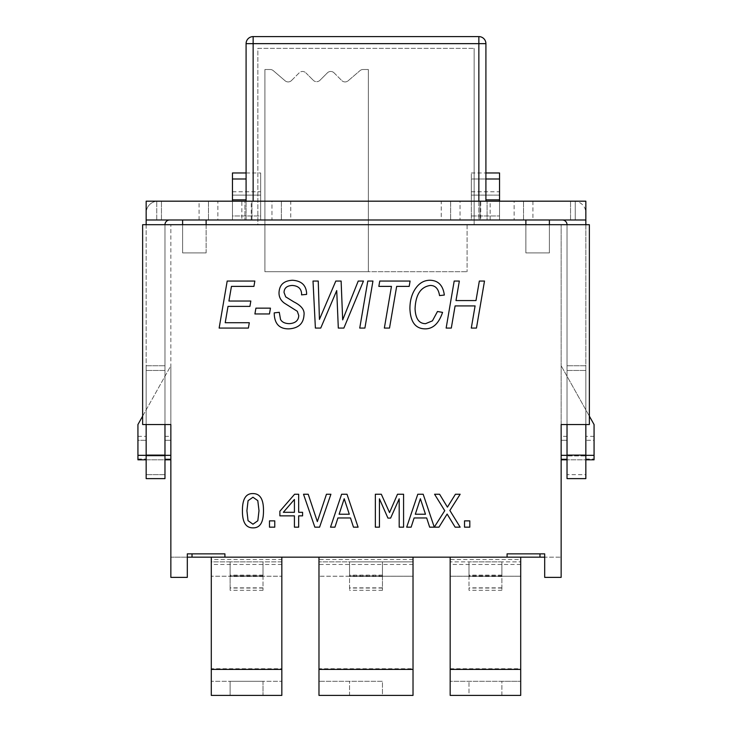 <?xml version="1.0" encoding="UTF-8"?>
<svg xmlns="http://www.w3.org/2000/svg" width="732" height="732" viewBox="0 0 732 732"><rect width="100%" height="100%" fill="white"/><g stroke="black" fill="none" stroke-linecap="round" stroke-linejoin="round"><path stroke-width="0.55" stroke-dasharray="3.66 2.75" d="M187.31 557.153L187.31 553.859L192.013 553.859L187.31 553.859L187.31 577.374L170.849 577.374L170.849 557.153L187.31 557.153L170.849 557.153L170.849 577.374L187.31 577.374L187.31 553.859L224.925 553.859L224.925 557.153L187.31 557.153L187.31 577.374L170.849 577.374L170.849 424.542L146.162 424.542L164.975 424.542L164.975 478.618L146.162 478.618L146.162 224.697L164.975 224.697L146.162 224.697L146.162 212.939A11.758 11.758 0 0 1 156.749 201.245A11.758 11.758 0 0 0 146.162 212.939L146.162 219.993L156.749 219.993L146.162 219.993L146.162 201.181L217.88 201.181L217.88 219.993L146.162 219.993L146.162 201.181L156.749 201.181L146.162 201.181L146.162 219.993M224.925 557.153L224.925 553.859L192.013 553.859L192.013 557.153L192.013 553.859L224.925 553.859L224.925 557.153L561.151 557.153L544.69 557.153L544.69 553.859L539.987 553.859L539.987 557.153L539.987 553.859L544.69 553.859L507.075 553.859L507.075 557.153L507.075 553.859L539.987 553.859L539.987 557.153M263.017 681.291L263.017 695.4L281.829 695.4L281.829 681.291L263.017 681.291L263.017 695.4L230.104 695.4L230.104 681.291L263.017 681.291M211.292 668.746L211.292 557.153L211.292 576.221L211.292 561.856L230.104 561.856L230.104 576.505L230.104 561.856L230.104 576.221L211.292 576.221L281.829 576.221L230.104 576.221L230.104 590.303L230.104 575.956L263.017 575.956L263.017 590.303L263.017 561.856L281.829 561.856L281.829 576.221L281.829 557.153L281.829 681.291L211.292 681.291L211.292 668.746L281.829 668.746M211.292 695.4L211.292 681.291L230.104 681.291L230.104 695.4L211.292 695.4M211.292 559.504L211.292 557.153L281.829 557.153L281.829 561.856L211.292 561.856L211.292 559.504L281.829 559.504M450.171 557.153L520.708 557.153L450.171 557.153L520.708 557.153L450.171 557.153L450.171 576.221L450.171 561.856L468.983 561.856L468.983 576.505L468.983 561.856L468.983 576.221L450.171 576.221L520.708 576.221L468.983 576.221L468.983 590.303L468.983 575.956L501.896 575.956L501.896 590.303L501.896 561.856L520.708 561.856L520.708 576.221L520.708 557.153L520.708 695.4L501.896 695.4L501.896 681.291L520.708 681.291L450.171 681.291L450.171 557.153L450.171 561.856L520.708 561.856L520.708 559.504L450.171 559.504M318.978 557.153L413.022 557.153L318.978 557.153L413.022 557.153L318.978 557.153L318.978 668.746L413.022 668.746L413.022 695.4L382.461 695.4L382.461 681.291L318.978 681.291L382.461 681.291L382.461 695.4L349.539 695.4L349.539 681.291L349.539 695.4L318.978 695.4L318.978 668.746M281.829 557.153L211.292 557.153M263.017 561.856L230.104 561.856L230.104 575.956L263.017 575.956L263.017 561.856L263.017 576.505L263.017 561.856L230.104 561.856L263.017 561.856M450.171 695.4L450.171 681.291L501.896 681.291L501.896 695.4L468.983 695.4L468.983 681.291L468.983 695.4L450.171 695.4M520.708 557.153L520.708 559.504M501.896 561.856L468.983 561.856L468.983 575.956L501.896 575.956L501.896 561.856L501.896 576.505L501.896 561.856L468.983 561.856L501.896 561.856M450.171 668.746L520.708 668.746M382.461 561.856L382.461 576.221L349.539 576.221L349.539 561.856L318.978 561.856L413.022 561.856L349.539 561.856L349.539 576.505L349.539 561.856L349.539 575.956L382.461 575.956L382.461 590.303L382.461 576.221L413.022 576.221L413.022 557.153L413.022 576.221L318.978 576.221L349.539 576.221L349.539 590.303L349.539 575.956L382.461 575.956L382.461 561.856L382.461 576.505L382.461 561.856L349.539 561.856L382.461 561.856M413.022 557.153L413.022 668.746M544.69 557.153L544.69 577.374L544.69 557.153L544.69 577.374L561.151 577.374L561.151 424.542L567.026 424.542L567.026 459.815L567.026 365.762L567.026 455.112L585.838 455.112L585.838 424.542L567.026 424.542L585.838 424.542L585.838 212.939A11.758 11.758 0 0 0 575.251 201.245A11.758 11.758 0 0 1 585.838 212.939L585.838 219.993L514.12 219.993L514.12 201.181L585.838 201.181L575.251 201.181L585.838 201.181L585.838 219.993L575.251 219.993L585.838 219.993L585.838 201.181L585.838 219.993M539.987 553.859L507.075 553.859L507.075 557.153M192.013 553.859L192.013 557.153M525.878 224.697L206.122 224.697L206.122 252.906L182.607 252.906L206.122 252.906L182.607 252.906L206.122 252.906L206.122 224.697L525.878 224.697L525.878 252.906L549.393 252.906L525.878 252.906L549.393 252.906L525.878 252.906L525.878 224.697L549.393 224.697L549.393 252.906L549.393 224.697L525.878 224.697L525.878 219.993L206.122 219.993L549.393 219.993L549.393 252.906L549.393 224.697M487.082 219.993L480.036 219.993L487.082 219.993L487.082 201.181L487.082 219.993M480.036 219.993L244.918 219.993L480.036 219.993L480.036 201.181L487.082 201.181L244.918 201.181L244.918 219.993L244.918 201.181L480.036 201.181L480.036 219.993M478.856 201.181L478.856 219.993L485.911 219.993L246.089 219.993L478.856 219.993L478.856 43.655L485.911 43.655L485.911 201.181M248.157 38.668A7.055 7.055 0 0 1 253.144 36.6L478.856 36.6A7.055 7.055 0 0 1 485.911 43.655M478.856 36.6L478.856 43.655L253.144 43.655L253.144 36.6M253.144 201.181L253.144 43.655L246.089 43.655M246.089 219.993L246.089 201.181L246.089 219.993M182.607 224.697L182.607 252.906L182.607 224.697L206.122 224.697L182.607 224.697L182.607 252.906L182.607 219.993L206.122 219.993L182.607 219.993M549.393 219.993L525.878 219.993M567.026 224.697L585.838 224.697L567.026 224.697L567.026 424.542L567.026 224.697L561.151 224.697L567.026 224.697A4.703 4.703 0 0 0 562.322 219.993L575.251 219.993L570.548 219.993L575.251 219.993L570.548 219.993L575.251 219.993L575.251 201.245L570.548 201.181L575.251 201.181L570.548 201.181L575.251 201.245L575.251 219.993L575.251 201.181L575.251 219.993L562.322 219.993M169.678 219.993L156.749 219.993L161.452 219.993L156.749 219.993L161.452 219.993L156.749 219.993L156.749 201.245L161.452 201.181L156.749 201.181L161.452 201.181L156.749 201.245L156.749 219.993L156.749 201.181L156.749 219.993L169.678 219.993A4.703 4.703 0 0 0 164.975 224.697L164.975 424.542L164.975 224.697L170.849 224.697L164.975 224.697M499.544 172.972L499.544 219.993L499.544 191.775L499.544 219.993L471.335 219.993L471.335 215.977L471.335 219.993L514.12 219.993M217.88 219.993L260.665 219.993L232.456 219.993L232.456 172.972M241.862 219.993L232.456 219.993L232.456 201.181L241.862 201.181L241.862 219.993L260.665 219.993L260.665 172.972L260.665 219.993L271.956 219.993L271.956 201.181L290.76 201.181L290.76 219.993L271.956 219.993M290.76 219.993L441.24 219.993L441.24 201.181L460.044 201.181L460.044 219.993L441.24 219.993M460.044 219.993L471.335 219.993L471.335 199.845L471.335 201.181L499.544 201.181L460.044 201.181M480.741 219.993L471.335 219.993L471.335 201.181L480.741 201.181L480.741 219.993L499.544 219.993L499.544 201.181L514.12 201.181M260.665 215.977L260.665 195.124L260.665 215.977L232.456 215.977L232.456 195.124L232.456 215.977L260.665 215.977M260.665 195.124L260.665 191.775L260.665 195.124L232.456 195.124L232.456 191.775L232.456 195.124L260.665 195.124M485.911 178.992L471.335 178.992L471.335 199.845L471.335 172.972L471.335 178.992L499.544 178.992M471.335 195.124L471.335 215.977L471.335 191.775L471.335 195.124L499.544 195.124L471.335 195.124M232.456 201.181L217.88 201.181M441.24 201.181L290.76 201.181M271.956 201.181L241.862 201.181M523.526 219.993L523.526 201.181L523.526 219.993M208.474 201.181L208.474 219.993L208.474 201.181M480.741 201.181L499.544 201.181M450.647 201.181L450.647 219.993L450.647 201.181M281.353 201.181L281.353 219.993L281.353 201.181M164.975 455.945L164.975 478.618L164.975 455.945L146.162 455.945L146.162 455.158L146.162 474.675L146.162 455.945L164.975 455.945M567.026 455.945L567.026 474.675L567.026 455.945L585.838 455.945L585.838 455.158L585.838 474.675L585.838 455.945L567.026 455.945M146.162 224.697L142.639 224.697L146.162 224.697L146.162 424.542L142.639 424.542L146.162 424.542M146.162 459.815L137.936 459.815L137.936 440.289L146.162 440.289L146.162 436.345L146.162 459.019L146.162 440.289L137.936 440.289L137.936 436.345L137.936 459.815L137.936 455.331L170.849 455.331L170.849 459.815L170.849 459.019L170.849 459.815L164.975 459.815L164.975 436.345L164.975 459.815L164.975 455.112L164.975 459.815L146.162 459.815L146.162 455.112L146.162 459.815L164.975 459.815M146.162 455.112L146.162 365.762L146.162 455.112L164.975 455.112L164.975 365.762L164.975 455.112L146.162 455.112L164.975 455.112M567.026 474.675L567.026 478.618L567.026 474.675L585.838 474.675L585.838 478.618L585.838 474.675L567.026 474.675M567.026 478.618L567.026 455.112L585.838 455.112L585.838 478.618L567.026 478.618M585.838 224.697L589.361 224.697L585.838 224.697L585.838 424.542L589.361 424.542L585.838 424.542M585.838 440.289L585.838 459.019L585.838 440.289L594.064 440.289L594.064 436.345L594.064 459.815L594.064 440.289L585.838 440.289M585.838 459.815L585.838 455.112L585.838 459.815L567.026 459.815L594.064 459.815L594.064 424.542L561.151 365.762L589.361 416.151M585.838 455.112L585.838 365.762L585.838 455.112L567.026 455.112M146.162 478.618L164.975 478.618L146.162 478.618M146.162 365.762L164.975 365.762L146.162 365.762M585.838 365.762L567.026 365.762L585.838 365.762M567.026 424.542L561.151 424.542L561.151 224.697L561.151 424.542L589.361 424.542L589.361 224.697L589.361 424.542L589.361 224.697L142.639 224.697L142.639 424.542L142.639 224.697L142.639 424.542L170.849 424.542L170.849 224.697L170.849 424.542L164.975 424.542M170.849 440.289L170.849 459.019L170.849 436.345L170.849 440.289L164.975 440.289L170.849 440.289M464.527 527.168L464.527 520.873L469.807 520.873L469.807 527.168L464.527 527.168M434.268 527.141L444.736 510.68L434.57 494.246L439.584 494.246L447.426 507.139L455.432 494.246L460.154 494.246L449.86 510.469L460.154 527.168L455.139 527.168L447.133 514.047L438.971 527.168L429.666 527.168L426.674 517.963L414.111 517.963L411.128 527.168L406.699 527.168L417.789 494.246L423.178 494.246L434.268 527.141M415.309 514.23L425.475 514.23L420.378 498.73L415.309 514.23M399.196 527.168L399.196 498.812L390.613 518.1L387.942 518.1L379.432 498.812L379.432 527.168L375.351 527.168L375.351 494.246L381.326 494.246L389.543 512.574L397.494 494.246L403.579 494.246L403.579 527.168L399.196 527.168M283.348 512.308L294.42 512.308L294.42 499.453L283.348 512.308M298.665 515.859L298.665 527.168L294.42 527.168L294.42 515.859L279.88 515.859L279.88 511.22L294.612 494.246L298.665 494.246L298.665 512.308L302.581 512.308L302.581 515.859L298.665 515.859M269.486 527.168L269.486 520.873L274.765 520.873L274.765 527.168L269.486 527.168M227.195 281.042L254.837 281.042L253.931 286.386L231.449 286.386L228.924 301.044L250.829 301.044L249.923 306.379L228.018 306.379L225.209 322.73L249.31 322.73L248.377 328.073L219.143 328.073L227.195 281.042M255.916 308.154L270.465 308.154L269.449 313.964L254.91 313.964L255.916 308.154M279.267 312.299L280.53 319.445C281.939 322.107 284.84 323.507 289.232 323.663C295.335 323.27 298.51 320.561 298.757 315.547L297.311 311.292L284.428 303.167C280.768 300.513 278.965 297.055 279.011 292.809C279.331 284.876 283.824 280.685 292.507 280.255C301.428 280.832 306.132 285.215 306.626 293.386L306.589 294.401L301.566 294.868L301.602 293.825C301.31 288.664 298.235 285.873 292.37 285.453C286.962 285.69 284.19 288.024 284.034 292.452L285.69 296.853L293.88 301.904C301.428 305.665 304.796 310.057 303.99 315.08C303.469 323.617 298.482 328.211 289.012 328.86C279.267 329.043 274.335 323.718 274.216 312.875L279.267 312.299M313.012 281.042L318.246 281.042L319.436 319.408L335.814 281.042L341.121 281.042L342.677 319.875L358.232 281.042L363.465 281.042L343.866 328.073L338.312 328.073L336.72 290.577L320.735 328.073L315.391 328.073L313.012 281.042M367.793 281.042L372.954 281.042L364.902 328.073L359.741 328.073L367.793 281.042M391.464 286.386L378.837 286.386L379.771 281.042L410.085 281.042L409.188 286.386L396.662 286.386L389.516 328.073L384.355 328.073L391.464 286.386M442.567 312.372C438.861 323.379 433.06 328.878 425.173 328.86C415.538 328.778 410.451 322.053 409.911 308.694C409.911 300.943 411.677 294.383 415.209 289.021C419.043 283.174 423.984 280.255 430.041 280.255C438.294 280.493 443.061 285.425 444.333 295.051L439.539 295.591C438.523 288.829 435.43 285.453 430.26 285.453C420.671 286.917 415.611 294.712 415.071 308.831C415.538 318.685 419.043 323.635 425.567 323.663L432.429 320.854L437.48 311.503L442.567 312.372M454.188 281.042L459.348 281.042L455.99 300.568L475.983 300.568L479.341 281.042L484.502 281.042L476.459 328.073L471.298 328.073L475.086 305.912L455.094 305.912L451.305 328.073L446.145 328.073L454.188 281.042M252.97 524.203L257.829 520.736L259 510.707L257.801 500.651L252.97 497.238L248.066 500.706L246.913 510.735L248.038 520.662L252.97 524.203M252.97 527.864C245.833 527.928 242.319 522.227 242.429 510.735C242.356 499.078 245.87 493.359 252.97 493.588C260.08 493.569 263.584 499.279 263.483 510.707C263.547 522.328 260.043 528.047 252.97 527.864M319.573 527.168L314.852 527.168L303.515 494.246L308.209 494.246L317.34 521.596L326.463 494.246L330.91 494.246L319.573 527.168M339.126 514.23L349.292 514.23L344.196 498.73L339.126 514.23M341.606 494.246L346.995 494.246L358.094 527.168L353.483 527.168L350.491 517.963L337.928 517.963L334.945 527.168L330.516 527.168L341.606 494.246M561.151 424.542L561.151 365.762L561.151 459.815L561.151 459.019L561.151 459.815L567.026 459.815M561.151 440.289L561.151 459.019L561.151 436.345L561.151 440.289L567.026 440.289L561.151 440.289M170.849 459.815L170.849 365.762L137.936 424.542L137.936 455.331M594.064 455.331L561.151 455.331L561.151 459.815M142.639 416.151L170.849 365.762L170.849 424.542M561.151 577.374L544.69 577.374L561.151 577.374M264.902 224.697L264.902 69.513L270.218 69.513A4.703 4.703 0 0 1 273.274 70.647A4.703 4.703 0 0 0 270.218 69.513L264.902 69.513L264.902 271.718L368.352 271.718L368.352 69.513L363.035 69.513A4.703 4.703 0 0 0 359.979 70.647A4.703 4.703 0 0 1 363.035 69.513L368.352 69.513L368.352 271.718L264.902 271.718L264.902 224.697L264.902 271.718L467.098 271.718L264.902 271.718L264.902 224.697L467.098 224.697L264.902 224.697M348.148 80.785L359.979 70.647L348.148 80.785A4.703 4.703 0 0 1 341.762 80.547A4.703 4.703 0 0 0 348.148 80.785M273.274 70.647L285.105 80.785A4.703 4.703 0 0 0 291.492 80.547A4.703 4.703 0 0 1 285.105 80.785L273.274 70.647M291.492 80.547L299.196 72.843A4.703 4.703 0 0 1 305.839 72.843A4.703 4.703 0 0 0 299.196 72.843L291.492 80.547M305.839 72.843L313.296 80.3L305.839 72.843M319.948 80.3A4.703 4.703 0 0 1 313.296 80.3A4.703 4.703 0 0 0 319.948 80.3L327.405 72.843A4.703 4.703 0 0 1 334.057 72.843A4.703 4.703 0 0 0 327.405 72.843L319.948 80.3M334.057 72.843L341.762 80.547L334.057 72.843M257.847 224.697L474.153 224.697L257.847 224.697L257.847 48.358L474.153 48.358L257.847 48.358L257.847 224.697M467.098 224.697L467.098 271.718L467.098 224.697M474.153 224.697L474.153 48.358L474.153 224.697M263.017 575.132L230.104 575.132M263.017 575.233L230.104 575.233M281.829 564.463L211.292 564.463M263.017 588.034L230.104 588.034M263.017 587.851L230.104 587.851M501.896 575.132L468.983 575.132M501.896 575.233L468.983 575.233M520.708 564.463L450.171 564.463M501.896 588.034L468.983 588.034M501.896 587.851L468.983 587.851M382.461 575.132L349.539 575.132M382.461 575.233L349.539 575.233M413.022 559.504L318.978 559.504M413.022 564.463L318.978 564.463M382.461 588.034L349.539 588.034M382.461 587.851L349.539 587.851M206.122 219.993L206.122 224.697M251.964 219.993L251.964 201.181L251.964 219.993M471.335 215.977L499.544 215.977L471.335 215.977M232.456 199.845L246.089 199.845M246.089 178.992L232.456 178.992M485.911 199.845L499.544 199.845M532.933 201.181L532.933 219.993M199.067 219.993L199.067 201.181M251.259 219.993L251.259 201.181M490.138 219.993L490.138 201.181M164.975 474.675L146.162 474.675L164.975 474.675M164.975 370.465L146.162 370.465L164.975 370.465M567.026 370.465L585.838 370.465L567.026 370.465M585.838 459.019L594.064 459.019L585.838 459.019M164.975 459.019L170.849 459.019L164.975 459.019M585.838 455.331L567.026 455.331M561.151 459.019L567.026 459.019L561.151 459.019M164.975 455.331L146.162 455.331M137.936 459.019L146.162 459.019L137.936 459.019M263.017 576.505L230.104 576.505M263.017 590.303L230.104 590.303M501.896 576.505L468.983 576.505M501.896 590.303L468.983 590.303M382.461 576.505L349.539 576.505M382.461 590.303L349.539 590.303M471.335 191.775L499.544 191.775M232.456 191.775L260.665 191.775M471.335 172.972L485.911 172.972M246.089 172.972L260.665 172.972M146.162 455.158L164.975 455.158M585.838 455.158L567.026 455.158M161.452 219.993L161.452 201.181L161.452 219.993M570.548 219.993L570.548 201.181L570.548 219.993M594.064 436.345L585.838 436.345M164.975 436.345L170.849 436.345M567.026 436.345L561.151 436.345M137.936 436.345L146.162 436.345"/><path stroke-width="1.1" d="M211.292 557.153L211.292 695.4L281.829 695.4L281.829 557.153M187.31 557.153L544.69 557.153M450.171 557.153L450.171 695.4L520.708 695.4L520.708 557.153M211.292 669.396L281.829 669.396M450.171 669.396L520.708 669.396M318.978 557.153L318.978 695.4L413.022 695.4L413.022 557.153M318.978 669.396L413.022 669.396M192.013 553.859L192.013 557.153M567.026 455.331L561.151 455.331L561.151 424.542L589.361 424.542L589.361 224.697L142.639 224.697L142.639 424.542L170.849 424.542L170.849 577.374L187.31 577.374L187.31 553.859L224.925 553.859L224.925 557.153M561.151 424.542L561.151 577.374L544.69 577.374L544.69 553.859L507.075 553.859L507.075 557.153M539.987 553.859L539.987 557.153M549.393 224.697L549.393 219.993M248.157 38.668A7.055 7.055 0 0 1 253.144 36.6A7.055 7.055 0 0 0 246.089 43.655A7.055 7.055 0 0 1 248.157 38.668A7.055 7.055 0 0 0 246.089 43.655L246.089 201.181L246.089 43.655L485.911 43.655A7.055 7.055 0 0 0 478.856 36.6L478.856 201.181M478.856 36.6L253.144 36.6L253.144 201.181M485.911 201.181L485.911 43.655M182.607 219.993L182.607 224.697M567.026 424.542L567.026 478.618L585.838 478.618L585.838 424.542M585.838 224.697L585.838 201.181L146.162 201.181L146.162 219.993L585.838 219.993M567.026 224.697A4.703 4.703 0 0 0 562.322 219.993M164.975 424.542L164.975 455.112L146.162 455.112L146.162 424.542M169.678 219.993A4.703 4.703 0 0 0 164.975 224.697M146.162 224.697L146.162 219.993M499.544 201.181L499.544 172.972L485.911 172.972M246.089 172.972L232.456 172.972L232.456 201.181M146.162 455.112L146.162 478.618L164.975 478.618L164.975 455.112M589.361 416.151L594.064 424.542L594.064 459.815L585.838 459.815M170.849 459.815L164.975 459.815M464.527 527.168L464.527 520.873L469.807 520.873L469.807 527.168L464.527 527.168M434.268 527.141L444.736 510.68L434.57 494.246L439.584 494.246L447.426 507.139L455.432 494.246L460.154 494.246L449.86 510.469L460.154 527.168L455.139 527.168L447.133 514.047L438.971 527.168L429.666 527.168L426.674 517.963L414.111 517.963L411.128 527.168L406.699 527.168L417.789 494.246L423.178 494.246L434.268 527.141M425.475 514.23L415.309 514.23L420.378 498.73L425.475 514.23M399.196 527.168L399.196 498.812L390.613 518.1L387.942 518.1L379.432 498.812L379.432 527.168L375.351 527.168L375.351 494.246L381.326 494.246L389.543 512.574L397.494 494.246L403.579 494.246L403.579 527.168L399.196 527.168M294.42 512.308L283.348 512.308L294.42 499.453L294.42 512.308M298.665 515.859L298.665 527.168L294.42 527.168L294.42 515.859L279.88 515.859L279.88 511.22L294.612 494.246L298.665 494.246L298.665 512.308L302.581 512.308L302.581 515.859L298.665 515.859M269.486 527.168L269.486 520.873L274.765 520.873L274.765 527.168L269.486 527.168M227.195 281.042L254.837 281.042L253.931 286.386L231.449 286.386L228.924 301.044L250.829 301.044L249.923 306.379L228.018 306.379L225.209 322.73L249.31 322.73L248.377 328.073L219.143 328.073L227.195 281.042M255.916 308.154L270.465 308.154L269.449 313.964L254.91 313.964L255.916 308.154M279.267 312.299L280.53 319.445C281.939 322.107 284.84 323.507 289.232 323.663C295.335 323.27 298.51 320.561 298.757 315.547L297.311 311.292L284.428 303.167C280.768 300.513 278.965 297.055 279.011 292.809C279.331 284.876 283.824 280.685 292.507 280.255C301.428 280.832 306.132 285.215 306.626 293.386L306.589 294.401L301.566 294.868L301.602 293.825C301.31 288.664 298.235 285.873 292.37 285.453C286.962 285.69 284.19 288.024 284.034 292.452L285.69 296.853L293.88 301.904C301.428 305.665 304.796 310.057 303.99 315.08C303.469 323.617 298.482 328.211 289.012 328.86C279.267 329.043 274.335 323.718 274.216 312.875L279.267 312.299M313.012 281.042L318.246 281.042L319.436 319.408L335.814 281.042L341.121 281.042L342.677 319.875L358.232 281.042L363.465 281.042L343.866 328.073L338.312 328.073L336.72 290.577L320.735 328.073L315.391 328.073L313.012 281.042M367.793 281.042L372.954 281.042L364.902 328.073L359.741 328.073L367.793 281.042M391.464 286.386L378.837 286.386L379.771 281.042L410.085 281.042L409.188 286.386L396.662 286.386L389.516 328.073L384.355 328.073L391.464 286.386M442.567 312.372C438.861 323.379 433.06 328.878 425.173 328.86C415.538 328.778 410.451 322.053 409.911 308.694C409.911 300.943 411.677 294.383 415.209 289.021C419.043 283.174 423.984 280.255 430.041 280.255C438.294 280.493 443.061 285.425 444.333 295.051L439.539 295.591C438.523 288.829 435.43 285.453 430.26 285.453C420.671 286.917 415.611 294.712 415.071 308.831C415.538 318.685 419.043 323.635 425.567 323.663L432.429 320.854L437.48 311.503L442.567 312.372M454.188 281.042L459.348 281.042L455.99 300.568L475.983 300.568L479.341 281.042L484.502 281.042L476.459 328.073L471.298 328.073L475.086 305.912L455.094 305.912L451.305 328.073L446.145 328.073L454.188 281.042M257.829 520.736L252.97 524.203L248.038 520.662L246.913 510.735L248.066 500.706L252.97 497.238L257.801 500.651L259 510.707L257.829 520.736M252.97 527.864C245.833 527.928 242.319 522.227 242.429 510.735C242.356 499.078 245.87 493.359 252.97 493.588C260.08 493.569 263.584 499.279 263.483 510.707C263.547 522.328 260.043 528.047 252.97 527.864M319.573 527.168L314.852 527.168L303.515 494.246L308.209 494.246L317.34 521.596L326.463 494.246L330.91 494.246L319.573 527.168M349.292 514.23L339.126 514.23L344.196 498.73L349.292 514.23M341.606 494.246L346.995 494.246L358.094 527.168L353.483 527.168L350.491 517.963L337.928 517.963L334.945 527.168L330.516 527.168L341.606 494.246M567.026 459.815L561.151 459.815M146.162 455.331L137.936 455.331L137.936 459.815L146.162 459.815M137.936 455.331L137.936 424.542L142.639 416.151M170.849 424.542L170.849 455.331L164.975 455.331M525.878 219.993L525.878 224.697M206.122 224.697L206.122 219.993M585.838 455.112L567.026 455.112M246.089 199.845L232.456 199.845M232.456 178.992L246.089 178.992M499.544 199.845L485.911 199.845M485.911 178.992L499.544 178.992M594.064 455.331L585.838 455.331"/></g></svg>
